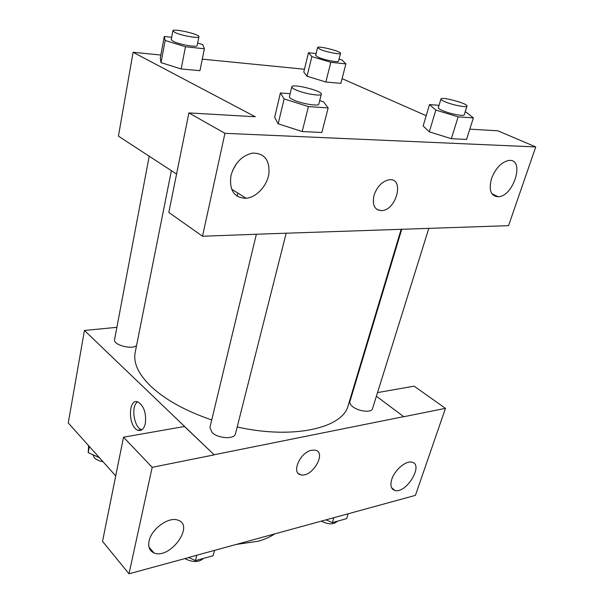 <?xml version="1.0" encoding="UTF-8"?>
<svg xmlns="http://www.w3.org/2000/svg" width="604" height="604" viewBox="0 0 604 604"><rect width="100%" height="100%" fill="white"/><g stroke="black" fill="none" stroke-linecap="round" stroke-linejoin="round"><path stroke-width="0.91" d="M274.412 534.079C269.905 537.092 264.469 539.485 258.104 541.26L237.01 544.325M377.53 392.592L414.118 386.167L445.473 408.342L415.416 495.363L188.841 557.416M115.726 475.892L68.252 422.951L84.432 330.464L116.882 327.323M355.605 380.754L356.058 381.094M376.398 396.216L403.789 416.722L445.473 408.342M391.769 479.38C389.98 485.548 391.045 489.248 394.956 490.478C406.53 493.846 424.25 463.985 411.679 462.158C405.661 460.61 394.601 470.123 391.769 479.38M145.322 423.578C143.948 429.014 141.502 431.248 137.991 430.274C127.92 427.187 127.972 397.402 138.097 402.015C143.994 406.054 146.402 413.242 145.322 423.578M188.916 557.5L128.999 573.8L102.529 541.358L123.526 437.19L184.477 426.492L214.118 454.752L84.432 330.464M137.652 401.864C130.789 405.699 133.816 427.458 141.532 429.663L141.925 429.784M149.075 541.048C147.942 546.99 149.573 550.939 153.967 552.886C169.837 559.984 195.198 525.17 177.803 520.135C168.72 516.435 151.31 528.976 149.075 541.048M123.526 437.19L152.185 467.33L214.088 454.88M128.999 573.8L152.185 467.33M311.694 450.229L315.084 450.146C327.209 452.049 312.087 478.051 300.83 474.774C290.886 473.249 300.15 452.094 311.694 450.229M403.819 416.617L214.118 454.752M298.535 473.627L300.83 474.774C312.079 478.043 327.202 452.056 315.084 450.146M149.211 156.217L114.564 339.591C112.918 344.816 131.808 349.95 136.549 345.556M401.766 229.226L349.875 401.645C349.489 403.178 350.433 404.854 352.713 406.673C358.663 411.566 371.671 412.887 372.494 408.719L428.825 228.289M256.33 234.382L209.913 427.526L212.11 432.524C218.135 438.647 234.639 439.508 235.469 433.808L286.175 233.204M171.385 170.66L135.183 352.404C133.144 362.785 138.384 374.103 150.909 386.371C165.194 399.727 185.466 410.931 211.732 419.969M237.191 426.975C293.559 439.704 343.102 427.957 348.168 405.511L401.169 229.241M268.312 233.816L508.553 225.662L535.748 146.931L224.937 133.325L202.521 236.239L268.312 233.816M176.572 174.043L118.429 136.157L133.099 52.291L160.853 55.04M374.012 195.326C377.153 186.41 382.211 181.215 389.187 179.75C404.831 177.674 396.526 210.396 381.615 210.63C374.578 210.139 372.041 205.043 374.012 195.326M491.513 178.61C495.59 168.199 501.328 162.151 508.734 160.483C525.337 158.142 513.838 196.534 498.187 196.768C490.795 196.164 488.568 190.117 491.513 178.61M230.947 175.651C234.578 163.193 241.728 155.689 252.404 153.129C264.235 153.001 269.739 159.818 268.923 173.567C267.179 185.768 256.519 197.38 246.16 198.286C234.178 197.901 229.112 190.358 230.947 175.651M377.432 209.754L381.615 210.63C396.526 210.396 404.823 177.674 389.187 179.75M232.623 170.419L236.896 163.095M237.825 193.053L237.108 196.179M202.521 236.239L168.833 212.434L188.893 112.918L255.258 116.753L133.099 52.291M188.893 112.918L224.937 133.325M535.748 146.931L497.824 130.781L469.799 129.158M465.148 111.951L466.311 112.306L473.362 117.901L466.552 139.426L451.354 138.694L429.293 131.831L423.147 125.957L429.489 104.583L439.048 105.33M339.055 59.056L341.924 59.917L345.888 63.911L340.845 83.36L325.835 82.001L307.043 76.255L303.774 72.042L308.485 52.722L316.103 53.582M197.651 43.05L202.77 44.62L204.386 48.781L199.954 70.66L181.147 68.969L161.004 62.612L160.264 58.18L164.303 36.459L171.679 37.289M319.682 100.619L323.487 101.812L328.168 107.935L321.856 132.487L302.196 131.544L278.172 123.782L274.654 117.304L280.407 92.948L290.139 93.711M342.068 78.641L426.19 115.704M202.287 59.139L304.461 69.241M204.386 48.781L185.473 46.757L165.149 40.483L164.303 36.459M172.903 30.812L171.234 39.668L173.273 41.374C179.403 44.553 197.425 47.671 197.161 45.542L198.912 36.738C200.007 34.277 172.865 28.086 172.903 30.812L174.964 32.473C181.125 35.583 199.199 38.777 198.912 36.738M199.954 70.66L181.147 68.969L161.019 62.612L165.149 40.483M185.473 46.757L181.147 68.969M345.888 63.911L330.833 62.295L311.868 56.61L308.485 52.722M317.583 47.595L315.643 55.44L318.346 57.32C324.484 60.068 338.648 62.756 338.512 61.163L340.52 53.333C341.547 51.393 317.591 45.406 317.583 47.595L320.301 49.422C326.477 52.125 340.671 54.858 340.52 53.333M340.845 83.36L325.835 82.001L307.051 76.247L311.868 56.61M330.833 62.295L325.835 82.001M328.168 107.935L308.41 106.576L284.114 98.92L280.407 92.948M291.785 86.848L289.399 96.783C289.271 97.493 290.358 98.414 292.646 99.547C300.354 103.503 318.874 106.682 318.814 104.077L321.313 94.171C322.8 90.91 291.989 83.261 291.785 86.848C291.672 87.527 292.759 88.418 295.069 89.528C302.831 93.409 321.411 96.67 321.313 94.171M321.856 132.487L302.196 131.544L278.187 123.782L284.114 98.92M308.41 106.576L302.196 131.544M473.362 117.901L458.126 116.859L435.831 110.064L429.489 104.583M440.95 99.018L438.338 107.701C438.217 108.358 439.584 109.309 442.422 110.547C449.844 113.854 464.242 116.617 464.265 114.775L466.975 106.085C468.319 103.639 441.146 96.27 440.95 99.018C440.844 99.645 442.219 100.574 445.072 101.797C452.547 105.043 466.975 107.859 466.975 106.085M466.552 139.426L451.354 138.694L429.301 131.831L435.831 110.064M458.126 116.859L451.354 138.694M99.366 457.643L88.222 452.653L88.622 445.661M89.369 446.499L88.222 452.653M92.91 454.752L94.247 457.583C96.217 459.667 99.154 461.056 103.05 461.758M214.473 550.493L213.137 555.71L195.417 560.625L188.644 557.469M196.73 555.355L195.417 560.625M184.779 558.526C192.578 562.566 198.844 562.505 203.563 558.368M348.131 513.883L346.62 518.647L332.336 522.619L326.137 519.908M333.831 517.802L332.336 522.619M321.343 521.222C328.682 524.687 333.997 524.695 337.281 521.244M394.956 490.478L391.52 487.654M137.991 430.274L141.532 429.663M153.967 552.886L148.992 547.111M498.187 196.768L491.86 193.703M246.16 198.286L231.604 189.158"/></g></svg>
